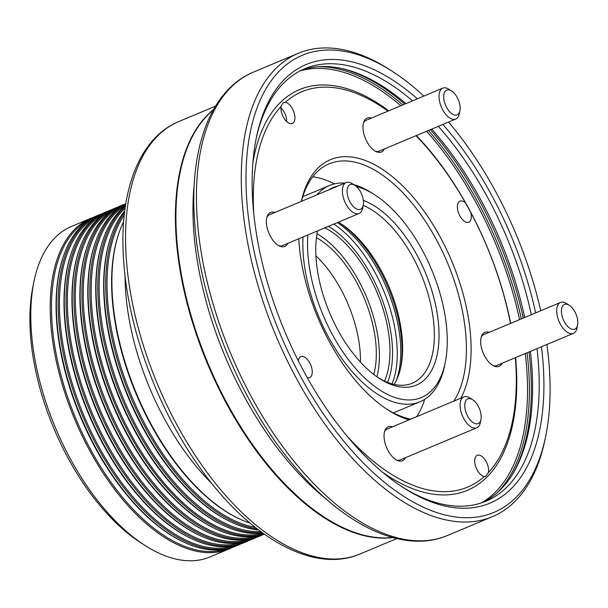 <?xml version="1.0" encoding="UTF-8"?>
<svg xmlns="http://www.w3.org/2000/svg" width="608" height="608" viewBox="0 0 608 608"><rect width="100%" height="100%" fill="white"/><g stroke="black" fill="none" stroke-linecap="round" stroke-linejoin="round"><path stroke-width="0.91" d="M239.043 518.685L238.161 518.267A178.342 92.142 -112.7 0 1 112.115 297.13A178.342 92.142 -112.7 0 1 118.803 233.472L119.122 232.552A179.178 92.576 67.3 0 0 112.404 296.514A179.178 92.576 67.3 0 0 239.043 518.685A179.178 92.576 67.3 0 0 250.04 523.131M231.108 522.014L230.227 521.596A178.342 92.142 -112.7 0 1 104.181 300.458A178.342 92.142 -112.7 0 1 110.876 236.801L111.188 235.881A179.178 92.576 67.3 0 0 104.47 299.835A179.178 92.576 67.3 0 0 231.108 522.014A179.178 92.576 67.3 0 0 258.491 529.902M223.174 525.335L222.292 524.917A178.342 92.142 -112.7 0 1 96.246 303.78A178.342 92.142 -112.7 0 1 102.942 240.122L103.254 239.202A179.178 92.576 67.3 0 0 96.535 303.164A179.178 92.576 67.3 0 0 223.174 525.335A179.178 92.576 67.3 0 0 262.641 532.988M215.24 528.664L214.358 528.246A178.342 92.142 -112.7 0 1 88.312 307.108A178.342 92.142 -112.7 0 1 95.008 243.451L95.319 242.531A179.178 92.576 67.3 0 0 88.601 306.485A179.178 92.576 67.3 0 0 215.24 528.664A179.178 92.576 67.3 0 0 264.206 534.105M207.305 531.985L206.424 531.567A178.342 92.142 -112.7 0 1 80.385 310.43A178.342 92.142 -112.7 0 1 87.073 246.772L87.392 245.852A179.178 92.576 67.3 0 0 80.666 309.814A179.178 92.576 67.3 0 0 207.305 531.985A179.178 92.576 67.3 0 0 259.335 536.264L261.09 535.526A179.178 92.576 -112.7 0 1 149.462 480.084A179.178 92.576 -112.7 0 1 82.43 309.077A179.178 92.576 -112.7 0 1 122.58 205.025A179.178 92.576 -112.7 0 1 125.712 203.84M199.371 535.314L198.497 534.896A178.342 92.142 -112.7 0 1 72.451 313.758A178.342 92.142 -112.7 0 1 79.139 250.101L79.458 249.181A179.178 92.576 67.3 0 0 72.732 313.135A179.178 92.576 67.3 0 0 199.371 535.314A179.178 92.576 67.3 0 0 251.4 539.592L253.156 538.855A179.178 92.576 -112.7 0 1 141.527 483.406A179.178 92.576 -112.7 0 1 74.495 312.398A179.178 92.576 -112.7 0 1 114.646 208.346A179.178 92.576 -112.7 0 1 117.777 207.161M191.436 538.635L190.562 538.217A178.342 92.142 -112.7 0 1 64.516 317.08A178.342 92.142 -112.7 0 1 71.204 253.422L71.524 252.502A179.178 92.576 67.3 0 0 64.798 316.464A179.178 92.576 67.3 0 0 191.436 538.635A179.178 92.576 67.3 0 0 243.466 542.914L245.229 542.176A179.178 92.576 -112.7 0 1 133.593 486.734A179.178 92.576 -112.7 0 1 66.561 315.727A179.178 92.576 -112.7 0 1 106.712 211.675A179.178 92.576 -112.7 0 1 109.85 210.49M183.502 541.964L182.628 541.546A178.342 92.142 -112.7 0 1 56.582 320.408A178.342 92.142 -112.7 0 1 63.27 256.751L63.589 255.831A179.178 92.576 67.3 0 0 56.863 319.785A179.178 92.576 67.3 0 0 183.502 541.964A179.178 92.576 67.3 0 0 235.532 546.242L237.295 545.505A179.178 92.576 -112.7 0 1 125.658 490.056A179.178 92.576 -112.7 0 1 58.626 319.048A179.178 92.576 -112.7 0 1 98.777 214.996A179.178 92.576 -112.7 0 1 101.916 213.811M144.408 545.064L140.342 542.427A174.154 89.984 -112.7 0 1 30.4 333.883A174.154 89.984 -112.7 0 1 32.992 286.277L33.964 281.527A179.178 92.576 67.3 0 0 31.297 330.501A179.178 92.576 67.3 0 0 144.408 545.064A179.178 92.576 67.3 0 0 209.965 556.951L229.36 548.826A179.178 92.576 -112.7 0 1 117.724 493.384A179.178 92.576 -112.7 0 1 50.692 322.377A179.178 92.576 -112.7 0 1 90.843 218.325A179.178 92.576 -112.7 0 1 93.982 217.14M90.843 218.325L71.455 226.45A179.178 92.576 67.3 0 0 33.964 281.527M123.667 221.601A179.178 92.576 67.3 0 0 119.122 232.552M124.275 215.034A178.342 92.142 67.3 0 0 107.54 299.052A178.342 92.142 67.3 0 0 255.14 527.303M257.07 528.816A179.178 92.576 -112.7 0 1 106.225 299.098A179.178 92.576 -112.7 0 1 124.549 212.595M124.762 210.824A179.178 92.576 67.3 0 0 111.188 235.881M125.119 208.164A178.342 92.142 67.3 0 0 99.606 302.381A178.342 92.142 67.3 0 0 260.634 531.514M261.987 532.509A179.178 92.576 -112.7 0 1 98.291 302.427A179.178 92.576 -112.7 0 1 125.362 206.5M125.484 205.702A179.178 92.576 67.3 0 0 103.254 239.202M125.56 205.208A178.342 92.142 67.3 0 0 91.671 305.702A178.342 92.142 67.3 0 0 263.044 533.277M264.032 533.976A179.178 92.576 -112.7 0 1 154.508 473.032A179.178 92.576 -112.7 0 1 90.356 305.748A179.178 92.576 -112.7 0 1 125.75 204.014M125.78 203.802A179.178 92.576 67.3 0 0 95.319 242.531M120.133 207.13A178.342 92.142 67.3 0 0 83.737 309.031A178.342 92.142 67.3 0 0 148.306 476.474A178.342 92.142 67.3 0 0 257.876 535.792M122.58 205.025L120.825 205.762A179.178 92.576 67.3 0 0 87.392 245.852M112.199 210.459A178.342 92.142 67.3 0 0 75.802 312.352A178.342 92.142 67.3 0 0 140.372 479.803A178.342 92.142 67.3 0 0 249.941 539.121M114.646 208.346L112.89 209.084A179.178 92.576 67.3 0 0 79.458 249.181M104.264 213.78A178.342 92.142 67.3 0 0 67.868 315.681A178.342 92.142 67.3 0 0 132.438 483.124A178.342 92.142 67.3 0 0 242.007 542.442M106.712 211.675L104.956 212.412A179.178 92.576 67.3 0 0 71.524 252.502M96.33 217.109A178.342 92.142 67.3 0 0 59.934 319.002A178.342 92.142 67.3 0 0 124.511 486.453A178.342 92.142 67.3 0 0 234.072 545.771M98.777 214.996L97.022 215.734A179.178 92.576 67.3 0 0 63.589 255.831M88.403 220.43A178.342 92.142 67.3 0 0 51.999 322.331A178.342 92.142 67.3 0 0 116.576 489.774A178.342 92.142 67.3 0 0 226.138 549.092M213.461 109.668A234.437 121.129 67.3 0 0 176.069 236.816A234.437 121.129 67.3 0 0 392.798 537.594M264.138 534.128A179.178 92.576 -112.7 0 1 261.09 535.526M256.204 537.449A179.178 92.576 -112.7 0 1 253.156 538.855M248.269 540.778A179.178 92.576 -112.7 0 1 245.229 542.176M240.335 544.099A179.178 92.576 -112.7 0 1 237.295 545.505M232.4 547.428A179.178 92.576 -112.7 0 1 229.36 548.826M307.861 234.954A113.871 58.832 67.3 0 0 307.868 253.612A113.871 58.832 67.3 0 0 372.392 384.666A113.871 58.832 67.3 0 0 445.246 362.528A113.871 58.832 67.3 0 0 446.933 331.398A113.871 58.832 67.3 0 0 375.052 195.039A113.871 58.832 67.3 0 0 356.349 186.458M338.223 185.919A113.871 58.832 67.3 0 0 328.89 189.833M445.246 362.528L444.592 365.697A117.222 60.564 -112.7 0 1 420.067 401.721A117.222 60.564 -112.7 0 1 347.039 365.454A117.222 60.564 -112.7 0 1 303.179 253.574A117.222 60.564 -112.7 0 1 303.012 236.991M316.852 194.872A117.222 60.564 -112.7 0 1 329.452 185.508A117.222 60.564 -112.7 0 1 344.964 183.092M353.742 184.627A117.222 60.564 -112.7 0 1 372.339 193.283L375.052 195.039M363.364 200.382A100.472 51.908 -112.7 0 1 438.756 326.823A100.472 51.908 -112.7 0 1 379.476 378.503A100.472 51.908 -112.7 0 1 316.054 258.187A100.472 51.908 -112.7 0 1 317.505 230.911M378.108 377.598A97.128 50.183 67.3 0 0 412.3 383.192A97.128 50.183 67.3 0 0 434.066 326.785A97.128 50.183 67.3 0 0 363.234 205.375M384.522 381.072A93.776 48.45 67.3 0 0 389.705 343.376A93.776 48.45 67.3 0 0 324.885 227.818M394.159 384.408A97.128 50.183 67.3 0 0 400.885 366.639A97.128 50.183 67.3 0 0 402.329 340.085A97.128 50.183 67.3 0 0 341.02 223.782A97.128 50.183 67.3 0 0 338.39 222.163M317.581 230.88A97.128 50.183 67.3 0 0 317.232 232.34M376.96 376.8A93.776 48.45 67.3 0 0 379.126 347.814A93.776 48.45 67.3 0 0 316.988 233.715M373.76 374.437A88.753 45.858 67.3 0 0 376.063 346.096A88.753 45.858 67.3 0 0 316.434 237.652M360.438 362.072A88.753 45.858 67.3 0 0 360.194 352.746A88.753 45.858 67.3 0 0 315.909 255.824M286.634 121.501A10.716 5.54 67.3 0 0 280.949 107.943M445.246 104.394A13.399 6.924 67.3 0 0 453.477 114.638A13.399 6.924 67.3 0 0 459.914 110.724A13.399 6.924 67.3 0 0 458.622 100.571A13.399 6.924 67.3 0 0 451.653 91.018A13.399 6.924 67.3 0 0 444.562 92.37A13.399 6.924 67.3 0 0 445.246 104.394M459.914 110.724L459.268 113.886A16.743 8.649 -112.7 0 1 455.764 119.039A16.743 8.649 -112.7 0 1 440.929 105.982A16.743 8.649 -112.7 0 1 442.814 88.145A16.743 8.649 -112.7 0 1 448.94 89.262L451.653 91.018M455.764 119.039L379.065 151.179A16.743 8.649 -112.7 0 1 375.44 151.255M363.523 122.816A16.743 8.649 -112.7 0 1 366.122 120.293L442.814 88.145M360.073 209.418A13.399 6.924 67.3 0 0 363.28 205.154A13.399 6.924 67.3 0 0 355.019 185.455A13.399 6.924 67.3 0 0 350.52 184.422A13.399 6.924 67.3 0 0 348.604 198.831A13.399 6.924 67.3 0 0 360.073 209.418M363.28 205.154L362.626 208.324A16.743 8.649 -112.7 0 1 359.123 213.469A16.743 8.649 -112.7 0 1 358.621 213.651A16.743 8.649 -112.7 0 1 344.478 200.898A16.743 8.649 -112.7 0 1 346.18 182.582A16.743 8.649 -112.7 0 1 346.682 182.408A16.743 8.649 -112.7 0 1 352.306 183.692L355.019 185.455M359.123 213.469L282.431 245.617A16.743 8.649 -112.7 0 1 281.93 245.792A16.743 8.649 -112.7 0 1 278.806 245.693M266.882 217.254A16.743 8.649 -112.7 0 1 269.488 214.723L346.18 182.582M479.674 409.328A13.399 6.924 67.3 0 0 472.705 399.768A13.399 6.924 67.3 0 0 465.614 401.128A13.399 6.924 67.3 0 0 466.29 413.151A13.399 6.924 67.3 0 0 474.529 423.388A13.399 6.924 67.3 0 0 480.966 419.474A13.399 6.924 67.3 0 0 479.674 409.328M480.966 419.474L480.312 422.644A16.743 8.649 -112.7 0 1 476.809 427.789A16.743 8.649 -112.7 0 1 461.974 414.732A16.743 8.649 -112.7 0 1 463.866 396.902A16.743 8.649 -112.7 0 1 469.992 398.012L472.705 399.768M384.568 431.574A16.743 8.649 -112.7 0 1 387.174 429.043L463.866 396.902M476.809 427.789L400.117 459.929A16.743 8.649 -112.7 0 1 396.492 460.013M564.84 304.304A13.399 6.924 67.3 0 0 562.932 318.714A13.399 6.924 67.3 0 0 574.393 329.3A13.399 6.924 67.3 0 0 577.6 325.037A13.399 6.924 67.3 0 0 569.339 305.338A13.399 6.924 67.3 0 0 564.84 304.304M577.6 325.037L576.954 328.206A16.743 8.649 -112.7 0 1 573.45 333.351A16.743 8.649 -112.7 0 1 572.941 333.534A16.743 8.649 -112.7 0 1 558.798 320.781A16.743 8.649 -112.7 0 1 560.5 302.465A16.743 8.649 -112.7 0 1 561.002 302.29A16.743 8.649 -112.7 0 1 566.626 303.574L569.339 305.338M573.45 333.351L496.751 365.499A16.743 8.649 -112.7 0 1 496.25 365.674A16.743 8.649 -112.7 0 1 493.126 365.575M481.209 337.136A16.743 8.649 -112.7 0 1 483.808 334.605L560.5 302.465M470.843 212.61A11.385 5.882 -112.7 0 1 471.306 215.559A11.385 5.882 -112.7 0 1 468.76 222.171A11.385 5.882 -112.7 0 1 461.662 218.644A11.385 5.882 -112.7 0 1 457.406 207.776A11.385 5.882 -112.7 0 1 459.952 201.164A11.385 5.882 -112.7 0 1 465.637 203.133L470.843 212.61A214.343 110.747 -112.7 0 1 510.477 323.433M488.551 472.348L485.572 476.535L484.28 476.528A11.385 5.882 -112.7 0 1 474.726 461.928A11.385 5.882 -112.7 0 1 477.28 455.316A11.385 5.882 -112.7 0 1 484.378 458.842A11.385 5.882 -112.7 0 1 488.634 469.71A11.385 5.882 -112.7 0 1 488.551 472.348A214.343 110.747 -112.7 0 0 515.318 357.717M298.353 360.894A11.385 5.882 -112.7 0 1 300.861 356.638A11.385 5.882 -112.7 0 1 307.952 360.164A11.385 5.882 -112.7 0 1 312.216 371.024A11.385 5.882 -112.7 0 1 309.662 377.644A11.385 5.882 -112.7 0 1 307.321 377.735M285.342 102.281A11.385 5.882 -112.7 0 1 294.888 116.873A11.385 5.882 -112.7 0 1 292.334 123.485A11.385 5.882 -112.7 0 1 285.243 119.966A11.385 5.882 -112.7 0 1 280.98 109.098A11.385 5.882 -112.7 0 1 281.063 106.461L283.024 102.699L285.342 102.281A214.343 110.747 -112.7 0 1 371.952 100.852A214.343 110.747 -112.7 0 1 387.95 111.142M502.102 363.257A18.422 9.515 -112.7 0 1 499.092 366.335A18.422 9.515 -112.7 0 1 487.616 360.635A18.422 9.515 -112.7 0 1 480.723 343.049A18.422 9.515 -112.7 0 1 484.85 332.356A18.422 9.515 -112.7 0 1 489.151 332.371M405.46 457.695A18.422 9.515 -112.7 0 1 402.45 460.765A18.422 9.515 -112.7 0 1 390.974 455.065A18.422 9.515 -112.7 0 1 384.081 437.486A18.422 9.515 -112.7 0 1 388.216 426.793A18.422 9.515 -112.7 0 1 392.517 426.801M287.774 243.375A18.422 9.515 -112.7 0 1 284.764 246.453A18.422 9.515 -112.7 0 1 273.288 240.753A18.422 9.515 -112.7 0 1 266.395 223.174A18.422 9.515 -112.7 0 1 270.53 212.473A18.422 9.515 -112.7 0 1 274.831 212.488M384.416 148.937A18.422 9.515 -112.7 0 1 381.406 152.015A18.422 9.515 -112.7 0 1 369.93 146.315A18.422 9.515 -112.7 0 1 363.037 128.736A18.422 9.515 -112.7 0 1 367.164 118.036A18.422 9.515 -112.7 0 1 371.465 118.051M424.696 399.312A137.317 70.946 -112.7 0 1 416.754 416.647M541.462 346.758A237.789 122.854 -112.7 0 1 543.233 365.081A237.789 122.854 -112.7 0 1 402.944 487.396A237.789 122.854 -112.7 0 1 252.829 202.646A237.789 122.854 -112.7 0 1 256.363 137.644A237.789 122.854 -112.7 0 1 417.369 98.815M401.576 486.499A234.437 121.129 67.3 0 0 486.005 501.19A234.437 121.129 67.3 0 0 538.544 365.043A234.437 121.129 67.3 0 0 537.001 348.627M301.332 201.377A140.661 72.679 -112.7 0 1 391.658 176.084A140.661 72.679 -112.7 0 1 470.698 337.448A140.661 72.679 -112.7 0 1 460.879 398.149M409.002 419.892A140.661 72.679 -112.7 0 1 387.714 409.8A140.661 72.679 -112.7 0 1 298.916 241.361A140.661 72.679 -112.7 0 1 298.756 238.769M386.346 408.903A137.317 70.946 67.3 0 0 410.81 419.132M453.781 401.128A137.317 70.946 67.3 0 0 466.009 337.41A137.317 70.946 67.3 0 0 414.641 206.363A137.317 70.946 67.3 0 0 329.088 163.871A137.317 70.946 67.3 0 0 301.446 201.332M423.837 96.102A247.836 128.052 67.3 0 0 392.912 71.729A247.836 128.052 67.3 0 0 246.696 199.211A247.836 128.052 67.3 0 0 387.121 484.447A247.836 128.052 67.3 0 0 545.68 436.255A247.836 128.052 67.3 0 0 549.366 368.509A247.836 128.052 67.3 0 0 546.881 344.493M540.717 310.756A247.836 128.052 67.3 0 0 448.529 122.064M545.68 436.255L545.034 439.424A251.188 129.778 -112.7 0 1 492.472 516.633A251.188 129.778 -112.7 0 1 335.981 438.908A251.188 129.778 -112.7 0 1 242.007 199.173A251.188 129.778 -112.7 0 1 298.3 53.306A251.188 129.778 -112.7 0 1 390.199 69.973L392.912 71.729M324.596 517.332L324.049 516.982A233.768 120.779 -112.7 0 1 176.472 237.044A233.768 120.779 -112.7 0 1 179.953 173.143L180.082 172.512A234.437 121.129 67.3 0 0 176.594 236.596A234.437 121.129 67.3 0 0 324.596 517.332A234.437 121.129 67.3 0 0 392.388 537.487M213.256 110.04A234.437 121.129 67.3 0 0 180.082 172.512M484.28 476.528A214.343 110.747 -112.7 0 1 397.662 477.956A214.343 110.747 -112.7 0 1 347.069 436.111M252.898 162.64A217.246 112.244 -112.7 0 1 370.454 98.853A217.246 112.244 -112.7 0 1 388.74 110.808M416.396 135.531A217.246 112.244 -112.7 0 1 510.644 323.365M515.622 357.588A217.246 112.244 -112.7 0 1 396.515 481.057A217.246 112.244 -112.7 0 1 382.69 472.34M415.994 135.706A214.343 110.747 -112.7 0 1 465.637 203.133M341.453 68.468A236.109 121.995 -112.7 0 1 372.324 81.001A236.109 121.995 -112.7 0 1 404.723 104.112M301.507 70.232A234.437 121.129 -112.7 0 1 342.76 68.757A234.437 121.129 -112.7 0 1 374.718 81.51A234.437 121.129 -112.7 0 1 405.901 103.618M530.389 351.401A234.437 121.129 -112.7 0 1 531.932 367.817A234.437 121.129 -112.7 0 1 512.635 474.103A234.437 121.129 -112.7 0 1 482.653 502.482M531.308 314.701A234.437 121.129 67.3 0 0 438.315 126.35M412.513 100.844A234.437 121.129 67.3 0 0 304.768 68.75A234.437 121.129 67.3 0 0 256.044 139.24M431.703 129.116A234.437 121.129 -112.7 0 1 524.696 317.475M442.867 124.442A237.789 122.854 -112.7 0 1 535.648 312.884M312.748 176.799A137.317 70.946 -112.7 0 1 334.415 183.897M253.749 213.431A214.343 110.747 -112.7 0 1 281.063 106.461M430.365 129.679A236.109 121.995 -112.7 0 1 523.252 318.075M529.006 351.979A236.109 121.995 -112.7 0 1 511.928 475.236M359.997 553.994C312.656 574.461 247.008 536.043 197.691 464.55C156.53 406.091 127.87 327.195 123.637 260.444C118.697 192.455 138.784 138.008 178.767 121.562A234.437 121.129 67.3 0 0 126.228 257.701A234.437 121.129 67.3 0 0 213.94 481.452A234.437 121.129 67.3 0 0 359.997 553.994L396.743 538.597M125.088 276.093A179.178 92.576 67.3 0 0 125.62 290.974A179.178 92.576 67.3 0 0 212.177 483.9M392.069 383.891A101.308 52.341 67.3 0 0 396.956 344.842A101.308 52.341 67.3 0 0 333.83 224.071M387.608 382.394A97.964 50.616 67.3 0 0 392.266 344.804A97.964 50.616 67.3 0 0 328.51 226.305M396.401 380.334A101.308 52.341 67.3 0 0 400.482 343.36A101.308 52.341 67.3 0 0 337.364 222.589M400.566 368.129A100.328 51.84 67.3 0 0 401.759 342.243A100.328 51.84 67.3 0 0 339.728 222.969M447.625 535.428C404.54 553.865 346.78 527.197 298.026 470.516C241.878 406.782 199.69 304.935 194.568 220.712C189.27 147.843 210.809 89.619 253.452 72.101A251.188 129.778 67.3 0 0 197.159 217.976A251.188 129.778 67.3 0 0 291.133 457.702A251.188 129.778 67.3 0 0 447.625 535.428L492.472 516.633M326.473 499.267A234.437 121.129 -112.7 0 1 193.64 229.452A234.437 121.129 -112.7 0 1 194.279 183.836M300.39 70.786A234.772 121.304 -112.7 0 1 369.406 83.433A234.772 121.304 -112.7 0 1 400.832 105.739M318.508 66.705A236.109 121.995 -112.7 0 1 370.386 81.814A236.109 121.995 -112.7 0 1 402.777 104.926M428.427 130.492A236.109 121.995 -112.7 0 1 521.314 318.888M527.068 352.792A236.109 121.995 -112.7 0 1 497.093 492.822M426.603 131.252A234.772 121.304 -112.7 0 1 519.574 319.618M525.282 353.544A234.772 121.304 -112.7 0 1 481.475 502.884M178.767 121.562L215.513 106.157M302.776 196.688L329.452 185.508M393.391 412.9L420.067 401.721M253.452 72.101L298.3 53.306"/></g></svg>
